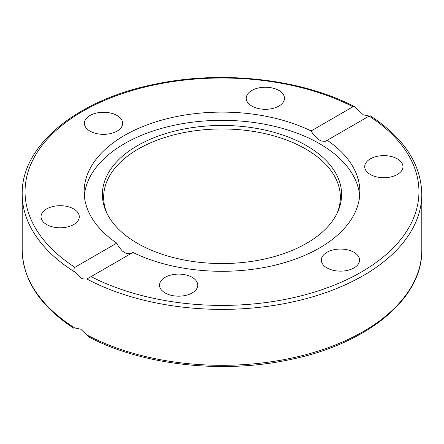 <?xml version="1.0" encoding="UTF-8"?>
<svg xmlns="http://www.w3.org/2000/svg" width="444" height="444" viewBox="0 0 444 444"><rect width="100%" height="100%" fill="white"/><g stroke="black" fill="none" stroke-linecap="round" stroke-linejoin="round"><path stroke-width="0.67" d="M306.565 243.323A119.597 69.048 180 0 1 190.959 261.183A119.597 69.048 180 0 1 106.432 212.271A119.597 69.048 180 0 1 137.435 145.676A119.597 69.048 180 0 1 281.718 134.676A119.597 69.048 180 0 1 337.568 212.271A119.597 69.048 180 0 1 306.565 243.323M107.06 213.575A118.348 68.326 180 0 1 138.317 148.984A118.348 68.326 180 0 1 280.081 137.762A118.348 68.326 180 0 1 336.941 213.575M84.321 195.815A137.862 79.593 180 0 1 124.514 143.645A137.862 79.593 180 0 1 271.451 125.63A137.862 79.593 180 0 1 359.679 195.815M353.996 252.297A19.125 11.039 180 0 1 359.596 260.101A19.125 11.039 180 0 1 347.791 270.302A19.125 11.039 180 0 1 326.951 267.91A19.125 11.039 180 0 1 321.351 260.101A19.125 11.039 180 0 1 333.155 249.9A19.125 11.039 180 0 1 353.996 252.297M197.108 287.995A19.125 11.039 180 0 1 176.14 296.087A19.125 11.039 180 0 1 159.513 285.137A19.125 11.039 180 0 1 160.162 282.284A19.125 11.039 180 0 1 181.13 274.192A19.125 11.039 180 0 1 197.758 285.137A19.125 11.039 180 0 1 197.108 287.995M378.887 156.005A19.125 11.039 180 0 1 402.963 166.667A19.125 11.039 180 0 1 388.789 177.334A19.125 11.039 180 0 1 364.713 166.667A19.125 11.039 180 0 1 378.887 156.005M246.892 95.41A19.125 11.039 180 0 1 267.86 87.318A19.125 11.039 180 0 1 284.487 98.268A19.125 11.039 180 0 1 283.838 101.127A19.125 11.039 180 0 1 262.87 109.213A19.125 11.039 180 0 1 246.242 98.268A19.125 11.039 180 0 1 246.892 95.41M90.004 131.108A19.125 11.039 180 0 1 84.404 123.304A19.125 11.039 180 0 1 96.209 113.103A19.125 11.039 180 0 1 117.05 115.496A19.125 11.039 180 0 1 122.649 123.304A19.125 11.039 180 0 1 110.845 133.505A19.125 11.039 180 0 1 90.004 131.108M65.113 227.406A19.125 11.039 180 0 1 41.037 216.739A19.125 11.039 180 0 1 55.211 206.077A19.125 11.039 180 0 1 79.287 216.739A19.125 11.039 180 0 1 65.113 227.406M369.203 116.039L327.222 140.276A137.862 79.593 180 0 1 359.862 191.703A137.862 79.593 180 0 1 319.486 247.985A137.862 79.593 180 0 1 132.923 252.453L86.907 279.021L82.939 278.91L80.719 277.933L74.797 272.028C73.599 270.157 73.632 268.581 74.897 267.31L116.778 243.129A137.862 79.593 180 0 1 84.138 191.703A137.862 79.593 180 0 1 124.514 135.42A137.862 79.593 180 0 1 311.078 130.952L352.952 106.776L354.817 106.854L363.281 114.796L369.208 116.034M116.778 243.129L118.576 246.592L122.355 251.093L126.396 253.507L130.758 253.702M73.998 328.26L73.915 328.332C40.188 306.216 22.944 280.097 22.2 249.966A199.8 115.351 180 0 0 74.797 327.961L80.719 329.204L89.183 337.146C142.585 365.34 223.066 374.225 290.543 359.485C367.427 343.823 422.744 298.523 421.8 249.966A199.8 115.351 180 0 1 302.397 355.566A199.8 115.351 180 0 1 86.907 334.954M327.222 140.276L325.419 141.336L321.639 141.081L319.636 140.171L317.604 138.817L313.481 134.682L311.078 130.952M86.907 279.021A199.8 115.351 0 0 0 302.397 299.633A199.8 115.351 0 0 0 421.8 194.034C421.056 163.903 403.812 137.784 370.085 115.668M22.2 249.966L22.2 194.034A199.8 115.351 0 0 0 74.797 272.028M369.103 116.095A196.947 113.703 180 0 1 361.261 272.105A196.947 113.703 180 0 1 91.048 276.629M74.897 267.31A196.947 113.703 180 0 1 82.739 111.3A196.947 113.703 180 0 1 352.952 106.776M421.8 249.966L421.8 194.034M354.817 106.854C301.415 78.66 220.934 69.775 153.458 84.515C76.573 100.178 21.256 145.477 22.2 194.034"/></g></svg>
